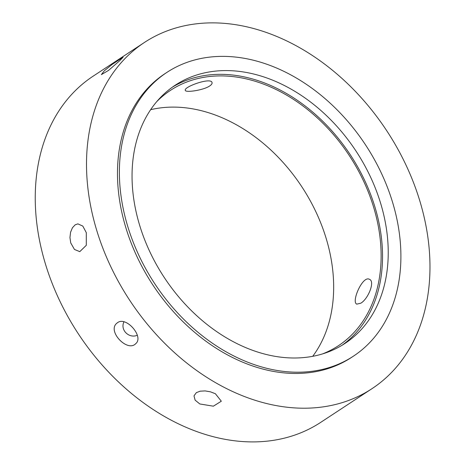 <?xml version="1.0" encoding="UTF-8"?>
<svg xmlns="http://www.w3.org/2000/svg" width="465" height="465" viewBox="0 0 465 465"><rect width="100%" height="100%" fill="white"/><g stroke="black" fill="none" stroke-linecap="round" stroke-linejoin="round"><path stroke-width="0.7" d="M104.288 70.82L112.094 64.478L123.097 57.201L119.854 60.59L108.56 70.389L101.37 74.615L104.288 70.82M70.727 242.899L69.953 237.557L70.57 232.244L72.424 227.774L75.173 224.828L77.899 223.868L82.817 226.095L86.298 232.663L86.292 245.305L79.782 251.646L74.458 249.449L70.727 242.899M199.811 403.963L195.126 400.144L193.992 395.878L196.352 392.634L200.183 391.175L205.135 390.914L210.471 391.832L215.382 393.727L221.323 401.208L213.371 406.183L199.811 403.963M123.922 321.856C119.958 330.226 129.258 338.747 137.309 335.265M117.558 322.658C126.23 315.979 144.243 336.869 135.728 343.664C127.526 352.569 107.037 331.249 116.732 323.309L117.558 322.658M360.741 303.226L356.806 304.127C350.97 302.163 362.747 274.972 369.536 279.372C375.29 281.453 368.1 299.146 360.741 303.226M209.674 85.978C203.159 90.396 185.244 92.808 185.291 90.315C183.466 86.903 211.337 76.853 212.052 82.642C212.29 83.642 211.494 84.758 209.674 85.978M172.469 87.1A154.514 114.832 -123.3 0 1 350.407 154.961A154.514 114.832 -123.3 0 1 342.124 345.228M156.728 101.637A152.816 113.57 -123.3 0 1 170.516 90.332A152.816 113.57 -123.3 0 1 349.355 155.659A152.816 113.57 -123.3 0 1 338.38 345.733A152.816 113.57 -123.3 0 1 322.53 353.912M138.826 222.503A154.514 114.832 -123.3 0 1 175.282 85.171A154.514 114.832 -123.3 0 1 356.103 151.218A154.514 114.832 -123.3 0 1 345.007 343.408A154.514 114.832 -123.3 0 1 138.826 222.503M126.829 223.316A169.795 126.189 -123.3 0 1 166.889 72.401A169.795 126.189 -123.3 0 1 365.595 144.981A169.795 126.189 -123.3 0 1 353.4 356.178A169.795 126.189 -123.3 0 1 126.829 223.316M353.4 356.178L351.505 357.428A169.795 126.189 -123.3 0 1 124.928 224.566A169.795 126.189 -123.3 0 1 164.988 73.644L166.889 72.401M95.598 226.548A207.146 153.95 -123.3 0 1 144.47 42.431A207.146 153.95 -123.3 0 1 386.897 130.985A207.146 153.95 -123.3 0 1 372.017 388.647A207.146 153.95 -123.3 0 1 95.598 226.548M372.017 388.647L320.751 422.342A207.146 153.95 -123.3 0 1 44.332 260.243A207.146 153.95 -123.3 0 1 93.203 76.126L144.47 42.431M150.625 109.699A152.816 113.57 -123.3 0 1 301.884 186.854A152.816 113.57 -123.3 0 1 312.713 356.312"/></g></svg>
